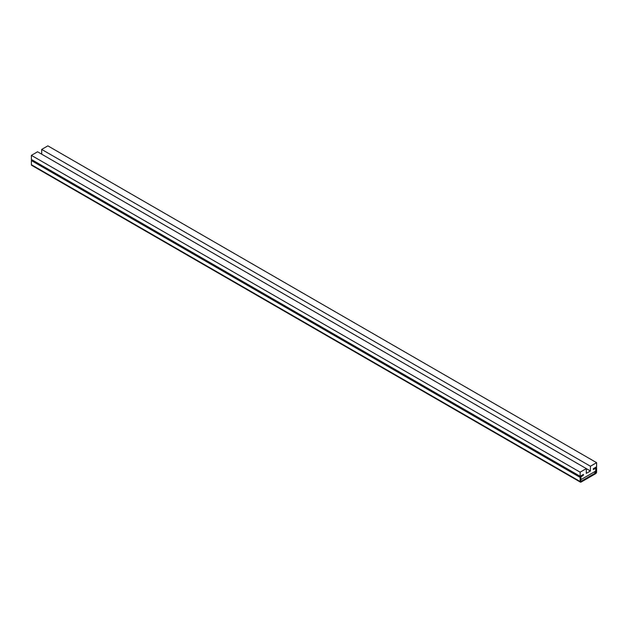 <?xml version="1.0" encoding="UTF-8"?>
<svg xmlns="http://www.w3.org/2000/svg" width="628" height="628" viewBox="0 0 628 628"><rect width="100%" height="100%" fill="white"/><g stroke="black" fill="none" stroke-linecap="round" stroke-linejoin="round"><path stroke-width="0.94" d="M596.6 462.671L590.43 466.235L590.43 470.984L586.309 468.614L580.139 472.178L580.139 476.291L583.428 474.391L583.428 475.184L580.822 477.005L581.096 479.541L595.642 471.141L595.917 468.292L593.311 469.477L593.311 468.692L596.6 466.785L596.6 462.671L47.861 145.861L41.691 149.425L41.691 154.174M590.43 466.235L41.691 149.425M590.43 470.984L586.309 473.363L586.309 468.606L37.57 151.795L31.4 155.359L31.4 159.481L580.139 476.291M580.139 472.178L31.4 155.359M31.683 159.645A1.358 0.785 120 0 0 31.4 160.587L31.4 164.709A1.358 0.785 120 0 0 31.683 165.329L580.421 482.139A1.358 0.785 -60 0 1 580.139 481.519L31.4 164.709M580.139 481.519L580.139 477.398A1.358 0.785 -60 0 1 581.096 475.741L583.428 474.391L583.428 475.184L580.822 477.005L580.822 481.127M581.096 481.284L595.642 472.884L595.831 468.119L593.311 469.477L593.311 468.692L595.642 467.342A1.358 0.785 -60 0 1 596.317 467.271A1.358 0.785 -60 0 1 596.6 467.899L596.6 472.013A1.358 0.785 -60 0 1 595.642 473.677L581.096 482.076A1.358 0.785 -60 0 1 580.421 482.139M580.139 477.398L31.4 160.587M595.917 472.413L594.677 471.699M595.642 472.884L594.127 472.013"/></g></svg>

